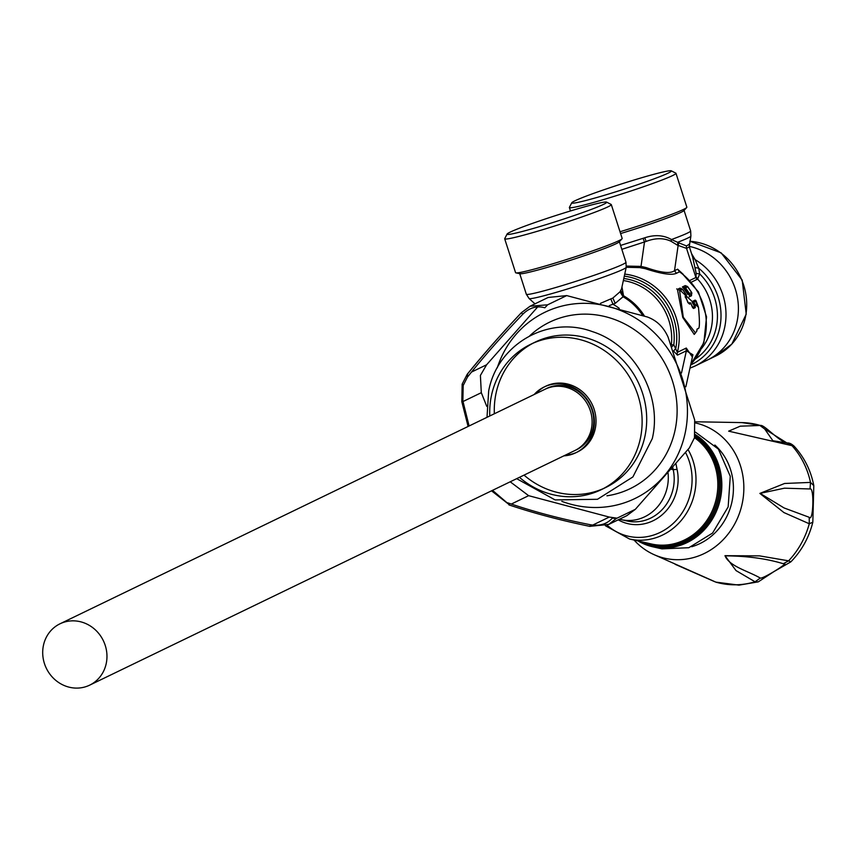 <?xml version="1.0" encoding="UTF-8"?>
<svg xmlns="http://www.w3.org/2000/svg" width="857" height="857" viewBox="0 0 857 857"><rect width="100%" height="100%" fill="white"/><g stroke="black" fill="none" stroke-linecap="round" stroke-linejoin="round"><path stroke-width="1.29" d="M723.351 348.231A60.847 56.551 -115.8 0 0 735.07 288.284A60.847 56.551 -115.8 0 0 689.221 246.366A60.847 56.551 64.2 0 1 690.763 246.709A60.847 56.551 64.2 0 1 737.727 299.382A60.847 56.551 64.2 0 1 707.507 359.994A60.847 56.551 -115.8 0 0 723.351 348.231M519.438 477.328A80.804 75.095 -115.8 0 0 601.089 489.754A80.804 75.095 -115.8 0 0 640.329 438.666A80.804 75.095 -115.8 0 0 612.305 356.619A80.804 75.095 -115.8 0 0 530.74 344.268A80.804 75.095 -115.8 0 0 491.5 395.345A80.804 75.095 -115.8 0 0 489.776 415.977M533.043 343.196A80.804 75.095 -115.8 0 0 496.074 393.138A80.804 75.095 -115.8 0 0 494.35 413.76M524.013 475.11A80.804 75.095 -115.8 0 0 603.36 488.597M601.089 489.754L605.663 487.537A80.804 75.095 -115.8 0 0 644.903 436.449A80.804 75.095 -115.8 0 0 616.879 354.402A80.804 75.095 -115.8 0 0 535.314 342.05L530.74 344.268M463.187 385.511L462.159 384.14L461.816 401.719L462.866 400.969L463.187 385.511L467.397 377.187C483.273 357.187 501.688 336.255 522.641 314.38C529.369 307.695 536.771 305.499 544.848 307.781L547.623 304.813L566.713 295.59L548.159 297.465L530.055 306.228L547.623 304.813M521.474 312.601C501.056 334.273 482.962 354.83 467.204 374.284L467.526 373.995C483.198 354.648 501.206 334.176 521.559 312.569L530.247 306.131M530.055 306.228L521.559 312.569L522.641 314.38M467.526 373.995L467.397 377.187M469.1 425.972L462.866 400.969M491.532 490.825L509.551 504.912L492.518 490.343M608.663 524.452L626.778 515.7L635.337 509.326L616.247 518.549L608.663 524.452L590.184 526.305L590.162 524.698C560.285 518.796 532.808 511.511 507.73 502.823M590.184 526.305L608.834 524.366M616.247 518.549L612.369 518.099C606.96 524.13 599.557 526.337 590.162 524.698M510.204 481.795L528.64 495.678L609.273 517.071L617.04 518.174M561.817 501.345A103.44 96.134 -115.8 0 0 685.15 433.139A103.44 96.134 -115.8 0 0 615.776 308.691A103.44 96.134 -115.8 0 0 497.264 367.846M635.337 509.326L689.371 447.89L694.481 437.756L694.684 419.973L668.096 337.155C663.639 327.138 656.719 320.411 647.335 316.983L566.713 295.59M537.714 306.913L486.605 364.771L480.402 375.441L481.302 392.688L486.765 406.368M516.675 478.667L555.09 499.92L597.468 499.288L632.905 476.931L652.295 438.602C662.686 395.195 634.416 344.803 592.23 331.563C547.987 315.108 497.403 344.139 488.672 390.985L487.012 417.316M83.793 622.76A34.076 31.666 -115.8 0 0 60.001 623.8A34.076 31.666 -115.8 0 0 42.85 655.851A34.076 31.666 -115.8 0 0 65.871 686.178A34.076 31.666 -115.8 0 0 89.664 685.15A34.076 31.666 -115.8 0 0 106.814 653.088A34.076 31.666 -115.8 0 0 83.793 622.76M89.664 685.15L574.811 450.557A34.076 31.666 -115.8 0 0 591.962 418.495A34.076 31.666 -115.8 0 0 568.941 388.167A34.076 31.666 -115.8 0 0 545.148 389.207L60.001 623.8M535.796 393.727A36.508 33.926 64.2 0 1 544.902 386.636M534.179 394.509A36.508 33.926 64.2 0 1 544.088 387.01L545.705 386.228A36.508 33.926 64.2 0 1 582.235 391.542A36.508 33.926 64.2 0 1 577.489 451.96L575.872 452.742A36.508 33.926 64.2 0 1 563.842 455.86M544.088 387.01A36.508 33.926 64.2 0 1 580.618 392.324A36.508 33.926 64.2 0 1 575.872 452.742M576.675 452.346A36.508 33.926 64.2 0 1 565.459 455.078M575.272 450.321A34.098 31.688 -115.8 0 0 591.801 432.442A34.098 31.688 -115.8 0 0 580.875 393.363A34.098 31.688 -115.8 0 0 569.894 387.128A34.098 31.688 -115.8 0 0 545.609 388.982M692.895 354.766L686.382 350.813A4.863 4.521 64.2 0 1 686.286 348.038L692.402 357.048M624.303 276.158A59.422 55.223 64.2 0 1 630.227 277.24A59.422 55.223 64.2 0 1 675.819 348.381L673.516 351.038L677.469 355.119A4.863 4.521 64.2 0 1 677.373 352.345L673.795 344.782A4.863 1.018 6.7 0 0 671.31 345.082L671.31 345.082A55.973 52.031 64.2 0 0 627.86 281.428A55.973 52.031 64.2 0 0 623.35 280.55M623.789 278.493A57.398 53.348 64.2 0 1 629.231 279.5A57.398 53.348 64.2 0 1 673.795 344.782L671.524 347.224M675.991 463.958L677.073 469.4L673.206 469.668L672.788 467.708M609.273 305.628L615.219 303.346L623.082 296.758L623.532 295.804L621.957 286.934M626.21 267.341L625.964 262.221A52.331 2.892 -17.8 0 1 583.274 278.943A52.331 2.892 -17.8 0 1 526.327 294.219L529.101 298.525A51.024 2.817 -17.8 0 0 584.581 283.549A51.024 2.817 -17.8 0 0 626.21 267.341L621.539 288.884L619.997 291.798L612.851 298.043L600.468 303.346M644.443 316.029A55.973 52.031 64.2 0 0 623.532 295.804L620.822 290.523M504.698 238.814L515.571 272.665A55.973 3.096 -17.8 0 0 515.903 272.869L520.006 273.747A52.331 2.892 -17.8 0 0 576.643 258.278A52.331 2.892 -17.8 0 0 619.193 241.899L622.011 238.803A55.973 3.096 -17.8 0 0 622.171 238.45L611.298 204.587A55.973 3.096 162.2 0 1 565.631 222.466A55.973 3.096 162.2 0 1 504.698 238.814A55.973 3.096 162.2 0 1 504.73 238.621L507.087 234.047A52.331 2.892 162.2 0 1 549.755 217.507A52.331 2.892 162.2 0 1 606.585 202.102A52.331 2.892 162.2 0 1 564.013 218.953A52.331 2.892 162.2 0 1 507.087 234.047M642.654 315.451A55.662 51.731 64.2 0 0 623.082 296.758L619.997 291.798M615.219 303.346L612.851 298.043M619.279 308.381A50.209 46.664 64.2 0 0 613.001 304.289L610.805 298.857M626.221 267.298L639.751 267.598L645.3 268.691C661.325 273.929 671.695 275.461 676.409 273.308L674.513 270.683C670.42 273.844 660.961 272.805 646.135 267.577L641.004 266.398L626.403 266.066M691.556 282.092L697.619 279.082L699.687 273.919L698.701 268.198L695.134 259.628L692.627 256.993L696.184 273.426L695.905 277.507L686.553 248.391L686.393 245.905L678.69 242.799L678.112 245.605L674.513 270.683L677.619 269.184L679.515 271.808L681.101 272.301M690.656 364.964A57.997 53.905 64.2 0 0 698.701 268.198L694.931 267.534M692.617 256.971L689.274 246.537L690.903 236.061A51.024 2.817 -17.8 0 1 677.962 242.177L677.405 245.156L671.052 241.278C663.682 237.828 655.38 237.871 646.124 241.428L621.828 249.333M677.619 269.184L683.254 274.379M678.69 242.799L671.459 239.531L671.052 241.278M689.274 246.537A46.246 2.55 -17.8 0 1 686.553 248.391L677.405 245.156M684.068 210.415L690.656 230.94A52.331 2.892 -17.8 0 1 671.459 239.531C663.597 235.075 654.716 234.497 644.796 237.785L646.124 241.428M620.597 233.554A52.331 2.892 -17.8 0 0 641.336 226.998A52.331 2.892 -17.8 0 0 683.875 210.618L686.703 207.523A55.973 3.096 -17.8 0 0 686.853 207.169L675.98 173.307A55.973 3.096 162.2 0 1 630.313 191.186A55.973 3.096 162.2 0 1 569.391 207.533A55.973 3.096 162.2 0 1 569.412 207.34L571.78 202.766A52.331 2.892 162.2 0 1 614.437 186.226A52.331 2.892 162.2 0 1 671.267 170.822A52.331 2.892 162.2 0 1 628.706 187.672A52.331 2.892 162.2 0 1 571.78 202.766M644.796 237.785L620.575 245.434M643.071 238.342L644.496 242.028L641.004 266.398L639.751 267.598M689.96 368.156L695.102 365.993A60.847 56.551 64.2 0 0 726.008 314.669A60.847 56.551 64.2 0 0 695.134 259.628L691.535 253.597M695.37 359.019A55.18 51.281 64.2 0 0 699.687 273.919L696.184 273.426M701.604 348.456A52.331 48.635 64.2 0 0 697.619 279.082L696.42 277.165M697.03 279.446L695.905 277.507L690.024 280.357M695.509 432.185L718.37 449.079L730.271 476.288L728.161 506.883L712.596 533.043L688.814 547.719L661.925 548.866L652.595 546.745A60.847 55.491 -77.2 0 0 703.265 530.922A60.847 55.491 -77.2 0 0 695.198 434.52M606.906 495.817A92.481 85.957 -115.8 0 0 677.116 409.464A92.481 85.957 -115.8 0 0 604.688 316.49A92.481 85.957 -115.8 0 0 529.594 335.944M515.903 272.869A55.973 3.096 -17.8 0 0 576.504 256.329A55.973 3.096 -17.8 0 0 622.011 238.803M620.018 231.754A55.973 3.096 -17.8 0 0 641.186 225.048A55.973 3.096 -17.8 0 0 686.703 207.523M671.267 170.822L675.852 173.168A55.973 3.096 162.2 0 1 675.98 173.307M606.585 202.102L611.159 204.448A55.973 3.096 162.2 0 1 611.298 204.587M676.698 288.884L677.437 289.355L679.922 288.145L682.483 289.377L686.361 295.022L686.211 296.747M694.234 334.38L682.761 317.476L677.437 289.355L680.297 290.437L698.38 307.256L695.048 300.154A1.457 1.36 64.2 0 1 696.034 301.021L695.048 300.154L692.917 301.193A1.457 1.36 64.2 0 1 693.902 302.05L692.863 302.521L692.917 301.193M695.348 300.207A1.457 1.457 0 0 1 696.12 300.978L698.466 307.202C701.347 338.269 696.784 324.353 696.891 330.909L695.488 332.945L683.275 317.219L679.505 289.902L681.701 288.841L682.408 289.58L681.701 288.841M680.479 288.37L679.922 288.145M685.246 297.218L685.3 295.536L687.882 302.564L689.617 304.128L690.806 303.549L693.517 308.488L692.488 307.502L694.213 306.667L694.159 305.735L692.188 302.414L694.159 305.735L695.209 305.306L693.902 302.05L696.034 301.021M694.213 306.667L695.241 307.652L695.209 305.306M690.806 303.549L689.821 302.682A1.457 1.36 64.2 0 1 690.806 303.549L689.821 302.682L688.632 303.26L689.617 304.128M685.332 297.175L686.275 296.726L686.178 298.343L686.328 296.64M689.382 295.215L691.524 294.176L691.428 295.804L689.296 296.843L689.446 293.533L685.557 287.888L687.71 286.849L691.588 292.494A1.457 1.36 64.2 0 1 691.524 294.176L691.513 295.751L691.556 294.133M684.657 288.498L688.482 294.09L688.032 294.529L683.65 288.316L684.657 288.498L684.764 287.363A1.457 1.36 64.2 0 1 685.557 287.888M686.918 286.313L687.635 287.052L686.918 286.313L684.764 287.363L682.397 286.956L685.15 285.627L686.918 286.313A1.457 1.36 64.2 0 1 687.71 286.849L687.71 286.849M685.696 285.842L685.15 285.627M683.65 288.316L682.397 286.956M715.841 582.117L738.948 585.138L758.241 581.86L755.038 581.785L736.002 570.569L724.968 555.679L759.527 555.872L788.59 560.832A81.447 74.28 102.8 0 0 809.276 523.756L812.822 522.213L813.796 485.651L810.497 482.405L784.583 483.477L759.87 493.418L783.919 512.561L809.276 523.756L809.212 517.296C813.368 522.577 814.418 486.808 810.047 488.972L784.476 488.179L760.127 493.375L784.091 507.955L809.212 517.296M813.796 485.576C810.851 470.504 804.327 457.413 794.235 446.304L791.975 445.661A81.447 74.28 102.8 0 1 810.497 482.405L810.047 488.972M695.059 421.773L741.916 422.597A81.447 74.28 102.8 0 1 759.634 425.265L764.701 429.003L772.875 440.734L787.283 443.026L791.975 445.661L728.643 431.157L740.244 426.175L760.791 425.458C764.551 424.836 780.502 442.908 788.022 443.24M695.252 422.908A69.363 63.257 102.8 0 1 743.373 496.385A69.363 63.257 102.8 0 1 679.74 559.675A69.363 63.257 102.8 0 1 653.634 554.458L715.831 582.117A81.447 74.28 102.8 0 0 737.116 584.763A81.447 74.28 102.8 0 0 755.038 581.785L760.32 578.079C762.88 579.171 791.911 561.046 783.309 563.724L788.59 560.832L790.807 561.881M783.309 563.724C766.383 558.593 746.972 555.968 725.065 555.85C729.393 566.413 748.118 571.008 760.32 578.079M653.634 554.458A69.363 63.257 102.8 0 1 634.062 540.039M716.42 582.332L717.03 582.46M715.831 582.117L716.441 582.364M774.471 440.991L786.855 442.973M786.908 442.962L764.701 429.003M691.728 546.723A58.415 53.273 -77.2 0 0 731.835 502.352A58.415 53.273 -77.2 0 0 714.845 445.019M689.789 241.192L721.144 252.869L742.194 280.11L746.222 314.155L731.846 344.086L715.82 355.976A60.847 56.551 -115.8 0 0 731.664 344.214A60.847 56.551 -115.8 0 0 741.937 280.4A60.847 56.551 -115.8 0 0 689.767 241.267M462.159 384.14L467.204 374.295M609.273 517.071L592.69 525.095M528.64 495.678L511.34 504.045M481.302 392.688L462.994 401.537M486.605 364.771L471.511 372.067M624.742 274.111A60.847 56.551 64.2 0 1 631.598 275.322A60.847 56.551 64.2 0 1 677.373 352.345L686.286 348.038M677.469 355.119L686.382 350.813L681.497 372.999M605.406 525.759L629.52 538.999L651.352 543.97A58.415 53.273 -77.2 0 0 699.998 528.78A58.415 53.273 -77.2 0 0 694.491 437.702M629.52 538.999A58.415 53.273 -77.2 0 0 678.166 523.82A58.415 53.273 -77.2 0 0 688.021 449.539M639.74 541.324A60.129 54.837 -77.2 0 0 702.14 530.258A60.129 54.837 -77.2 0 0 695.016 435.517M694.748 436.706A59.122 53.927 102.8 0 1 701.122 529.444A59.122 53.927 -77.2 0 1 643.907 542.277M607.11 525.148A55.973 51.056 -77.2 0 0 674.995 521.699A55.973 51.056 -77.2 0 0 685.557 452.539M671.449 469.261L673.206 469.668A41.372 37.74 -77.2 0 1 661.572 510.226A41.372 37.74 -77.2 0 1 627.12 520.992L621.207 519.642A41.372 37.74 -77.2 0 0 655.659 508.887A41.372 37.74 -77.2 0 0 668.074 473.171M637.983 540.928A60.847 55.491 -77.2 0 0 652.595 546.745L637.919 540.917M677.073 469.4A43.803 39.958 102.8 0 1 664.743 512.357A43.803 39.958 102.8 0 1 618.218 519.835M676.409 273.308L679.515 271.808A60.847 56.551 64.2 0 1 690.817 364.246M686.393 245.905A46.899 2.592 -17.8 0 0 689.157 244.116M645.3 268.691L646.135 267.577M693.517 308.488L695.241 307.652M680.297 290.437L682.483 289.377M685.3 295.536L686.339 295.033M689.446 293.533L691.588 292.494M715.82 355.976L695.102 365.993M461.816 401.719L468.104 426.454M508.908 504.88C533.632 513.204 560.692 520.381 590.077 526.412M685.857 386.786L692.917 354.712M621.207 519.642L619.504 519.213M526.327 294.219L519.738 273.694M625.964 262.221L619.375 241.695M534.982 303.839L529.101 298.525M681.047 272.258L698.423 291.883L706.543 316.886L703.865 342.671L690.785 364.396M690.656 230.94L690.903 236.061M570.483 210.961L569.391 207.533M694.191 334.434L695.488 332.945M681.968 288.884L680.083 288.145M692.199 306.742L690.903 303.507A1.457 1.457 0 0 0 690.121 302.735M685.739 297.765L688.16 302.435M682.59 289.355L686.457 294.99M687.817 286.827L691.685 292.462M685.311 285.627L687.196 286.356M741.916 422.597L760.716 425.436M812.811 522.267C808.997 537.532 801.681 550.719 790.872 561.838L773.989 571.565L758.252 581.871M675.145 564.302L714.888 581.774M794.214 446.272C791.547 443.819 789.158 442.715 787.047 442.994"/></g></svg>
